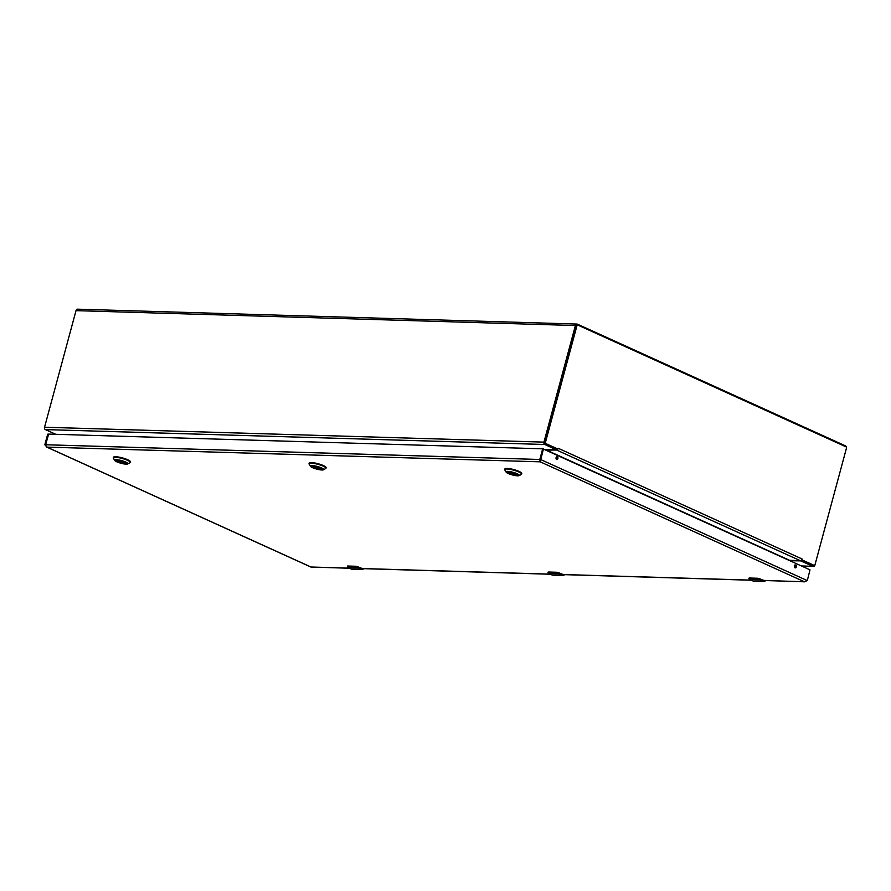 <?xml version="1.0" encoding="UTF-8"?>
<svg xmlns="http://www.w3.org/2000/svg" width="891" height="891" viewBox="0 0 891 891"><rect width="100%" height="100%" fill="white"/><g stroke="black" fill="none" stroke-linecap="round" stroke-linejoin="round"><path stroke-width="1.34" d="M544.568 449.342L556.363 449.832L544.791 444.486A1.86 1.403 -88.3 0 1 543.956 442.125L575.408 325.538A2.161 1.626 -88.3 0 1 577.502 324.19L845.37 445.812A2.161 1.626 -88.3 0 1 846.45 447.817M577.323 325.17A1.27 0.958 91.7 0 0 576.087 325.961L544.769 442.059A1.27 0.958 91.7 0 0 545.348 443.673L557.799 448.997L546.127 443.696A1.27 0.958 -88.3 0 1 545.548 442.081L576.878 325.983A1.27 0.958 -88.3 0 1 578.103 325.193L845.815 446.747A1.27 0.958 -88.3 0 1 846.394 448.362A2.161 1.626 -88.3 0 1 846.35 448.552L814.897 565.139A1.86 1.403 -88.3 0 1 813.104 566.308L800.53 560.862L789.927 560.751M78.096 309.288A2.161 1.626 91.7 0 0 76.013 310.647L44.55 427.235A1.86 1.403 91.7 0 0 45.396 429.596L55.765 434.307M544.791 449.354L545.504 449.576M801.755 560.094L813.06 565.217A1.27 0.958 91.7 0 0 813.639 565.239M846.394 448.362L815.076 564.448A1.27 0.958 -88.3 0 1 813.839 565.25L802.167 559.949L802.112 559.002L801.466 560.183L802.167 559.949M557.799 448.997L558.301 448.318L557.799 448.997M557.51 449.175L557.666 449.498A1.86 1.169 114.4 0 1 556.608 450.033L800.408 560.729L789.07 560.261M801.466 560.183A1.86 1.169 114.4 0 1 800.408 560.729M546.25 450.111L556.608 450.033M545.871 449.844L789.248 560.161M321.918 468.789A5.045 0.991 15.1 0 1 321.918 468.911A5.045 0.991 15.1 0 1 320.626 469.223A5.045 0.991 15.1 0 1 315.158 468.053A5.045 0.991 15.1 0 1 312.184 466.283A5.045 0.991 15.1 0 1 312.24 466.182M313.287 466.093A5.223 1.036 15.1 0 1 318.488 467.14A5.223 1.036 15.1 0 1 321.996 468.911A5.223 1.036 15.1 0 1 316.728 468.766A5.223 1.036 15.1 0 1 312.117 466.238A5.223 1.036 15.1 0 1 313.287 466.093M321.896 469.991A6.883 1.359 15.1 0 1 315.046 468.61A6.883 1.359 15.1 0 1 310.413 466.283A6.883 1.359 15.1 0 1 317.352 466.461A6.883 1.359 15.1 0 1 323.444 469.791A6.883 1.359 15.1 0 1 321.896 469.991M323.444 469.791L325.683 468.566A8.765 1.737 -164.9 0 0 325.939 468.276A8.765 1.737 -164.9 0 0 323.233 466.171A8.765 1.737 -164.9 0 0 314.289 463.509A8.765 1.737 -164.9 0 0 309.021 463.71A8.765 1.737 -164.9 0 0 309.099 464.1L310.413 466.283M325.939 468.276L326.106 467.686A8.765 1.737 -164.9 0 0 318.098 463.732A8.765 1.737 -164.9 0 0 309.177 463.12L309.021 463.71M321.885 468.766A5.012 0.991 15.1 0 1 321.194 468.967L321.116 468.733M320.326 468.588L320.036 468.933A5.012 0.991 15.1 0 1 315.091 467.764A5.012 0.991 15.1 0 1 312.284 466.171M126.221 462.952A5.045 0.991 15.1 0 1 126.221 463.075A5.045 0.991 15.1 0 1 124.94 463.387A5.045 0.991 15.1 0 1 119.461 462.217A5.045 0.991 15.1 0 1 116.498 460.447A5.045 0.991 15.1 0 1 116.554 460.346M117.601 460.257A5.223 1.036 15.1 0 1 122.802 461.304A5.223 1.036 15.1 0 1 126.31 463.075A5.223 1.036 15.1 0 1 121.042 462.93A5.223 1.036 15.1 0 1 116.42 460.402A5.223 1.036 15.1 0 1 117.601 460.257M126.199 464.155A6.883 1.359 15.1 0 1 119.361 462.774A6.883 1.359 15.1 0 1 114.727 460.447A6.883 1.359 15.1 0 1 121.666 460.625A6.883 1.359 15.1 0 1 127.758 463.955A6.883 1.359 15.1 0 1 126.199 464.155M127.758 463.955L129.986 462.73A8.765 1.737 -164.9 0 0 130.253 462.44A8.765 1.737 -164.9 0 0 127.547 460.335A8.765 1.737 -164.9 0 0 118.603 457.673A8.765 1.737 -164.9 0 0 113.324 457.874A8.765 1.737 -164.9 0 0 113.413 458.264L114.727 460.447M130.253 462.44L130.409 461.85A8.765 1.737 -164.9 0 0 122.401 457.896A8.765 1.737 -164.9 0 0 113.491 457.283L113.324 457.874M126.199 462.93A5.012 0.991 15.1 0 1 125.497 463.131L125.431 462.897M124.64 462.752L124.35 463.097A5.012 0.991 15.1 0 1 119.405 461.928A5.012 0.991 15.1 0 1 116.587 460.335M517.604 474.625A5.045 0.991 15.1 0 1 517.604 474.747A5.045 0.991 15.1 0 1 516.312 475.059A5.045 0.991 15.1 0 1 510.844 473.889A5.045 0.991 15.1 0 1 507.87 472.119A5.045 0.991 15.1 0 1 507.937 472.018M508.984 471.929A5.223 1.036 15.1 0 1 514.174 472.976A5.223 1.036 15.1 0 1 517.693 474.747A5.223 1.036 15.1 0 1 512.425 474.613A5.223 1.036 15.1 0 1 507.803 472.074A5.223 1.036 15.1 0 1 508.984 471.929M517.582 475.827A6.883 1.359 15.1 0 1 510.732 474.446A6.883 1.359 15.1 0 1 506.11 472.119A6.883 1.359 15.1 0 1 513.049 472.297A6.883 1.359 15.1 0 1 519.13 475.638A6.883 1.359 15.1 0 1 517.582 475.827M519.13 475.638L521.369 474.402A8.765 1.737 -164.9 0 0 521.636 474.112A8.765 1.737 -164.9 0 0 518.93 472.007A8.765 1.737 -164.9 0 0 509.986 469.345A8.765 1.737 -164.9 0 0 504.707 469.546A8.765 1.737 -164.9 0 0 504.796 469.936L506.11 472.119M521.636 474.112L521.792 473.522A8.765 1.737 -164.9 0 0 513.784 469.568A8.765 1.737 -164.9 0 0 504.874 468.956L504.707 469.546M517.582 474.602A5.012 0.991 15.1 0 1 516.88 474.803L516.802 474.569M516.023 474.424L515.733 474.769A5.012 0.991 15.1 0 1 510.788 473.6A5.012 0.991 15.1 0 1 507.97 472.007M363.539 568.658L361.501 569.082L358.015 567.823A3.976 2.996 -88.3 0 1 357.603 567.589L355.821 566.609L347.468 566.353L347.479 567.289A3.976 2.996 91.7 0 0 347.891 567.522L351.154 569.004L361.278 569.304L358.015 567.823L347.824 567.489M362.804 568.636L356.233 566.476M347.401 567.066L347.434 566.153L355.821 566.609M765.358 580.642L763.32 581.077L759.834 579.807A3.976 2.996 -88.3 0 1 759.41 579.573L757.64 578.593L749.286 578.337L749.286 579.273A3.976 2.996 91.7 0 0 749.71 579.506L752.973 580.988L763.097 581.288L759.834 579.807L749.632 579.473M764.623 580.62L758.052 578.459M749.22 579.05L749.253 578.136L757.64 578.593M564.448 574.65L562.41 575.085L558.924 573.815A3.976 2.996 -88.3 0 1 558.501 573.581L556.73 572.601L548.377 572.345L548.377 573.281A3.976 2.996 91.7 0 0 548.8 573.514L552.064 574.996L562.188 575.296L558.924 573.815L548.722 573.481M563.713 574.628L557.142 572.467M548.31 573.058L548.344 572.145L556.73 572.601M48.526 434.162L47.657 434.285L48.437 434.307L45.619 444.743L48.66 434.095L542.53 448.819L543.399 449.075L540.213 461.828L539.801 459.478L542.619 449.053L539.801 459.478L540.514 460.703M805.475 581.689L804.283 581.723L807.302 580.598L540.592 459.5L45.619 444.743L48.437 434.307L45.619 444.743L46.399 446.948L310.903 567.044L349.45 568.246M349.25 568.146L310.981 567.01L46.911 447.115L44.84 444.72L47.657 434.285M540.191 460.179L540.213 461.828L804.283 581.723L763.442 580.498M45.619 444.743L44.84 444.72M795.685 564.95A1.492 1.125 -88.3 0 1 795.251 567.857A1.492 1.125 -88.3 0 1 795.685 564.95M557.198 456.671A1.492 1.125 -88.3 0 1 556.764 459.578A1.492 1.125 -88.3 0 1 557.198 456.671M807.302 580.598L810.008 569.861L543.399 449.075M539.801 459.478L542.619 449.053L539.801 459.478M794.872 567.756A1.492 1.125 91.7 0 0 794.95 564.95M556.385 459.478A1.492 1.125 91.7 0 0 556.463 456.671M543.521 448.919L542.619 449.053M556.318 448.652L556.062 449.599M801.833 561.185L802.089 560.239M76.013 310.647L575.408 325.538M44.55 427.235L543.956 442.125M45.396 429.596L544.791 444.486M813.104 566.308L801.399 565.952M795.574 565.785L794.282 565.74M813.06 565.217L813.839 565.25M546.127 443.696L545.348 443.673M545.548 442.081L544.769 442.059M576.878 325.983L576.087 325.961M558.301 448.318L802.112 559.002M314.891 466.26L320.292 468.711M320.036 468.933L313.855 466.127M321.161 468.956L315.403 466.349L321.194 468.967M119.194 460.424L124.606 462.875M124.35 463.097L118.169 460.291M125.464 463.12L119.706 460.513L125.497 463.131M510.576 472.096L515.989 474.547M515.733 474.769L509.541 471.963M516.847 474.792L511.089 472.185L516.88 474.803M361.501 569.082L361.278 569.304A3.185 2.395 -88.3 0 0 362.002 569.483L351.878 569.171A3.185 2.395 91.7 0 1 351.154 569.004L347.39 567.222M363.662 568.67A3.185 2.395 -88.3 0 1 362.002 569.483L363.706 568.67M351.087 568.97L351.878 569.171M357.603 567.589L358.227 567.6M347.479 567.289L347.468 566.353M550.36 574.238L361.623 568.603L357.926 566.776M355.899 566.275L347.601 566.019L355.955 566.264L361.557 568.413M763.32 581.077L763.097 581.288A3.185 2.395 -88.3 0 0 763.81 581.467L753.686 581.155A3.185 2.395 91.7 0 1 752.973 580.988L749.208 579.206M765.48 580.654A3.185 2.395 -88.3 0 1 763.81 581.467L765.525 580.654M752.906 580.954L753.686 581.155M759.41 579.573L760.045 579.584M749.286 579.273L748.841 578.292M749.286 578.337L757.773 578.248L763.375 580.397L759.745 578.76M804.785 581.823L763.375 580.397M748.941 578.181L749.543 578.426M757.718 578.259L749.476 578.014M562.41 575.085L562.188 575.296A3.185 2.395 -88.3 0 0 562.912 575.475L552.788 575.163A3.185 2.395 91.7 0 1 552.064 574.996L548.299 573.214M564.571 574.662A3.185 2.395 -88.3 0 1 562.912 575.475L564.616 574.662M551.997 574.962L552.788 575.163M558.501 573.581L559.136 573.592M548.377 573.281L547.932 572.3M548.377 572.345L556.864 572.256L562.466 574.405L558.835 572.768M548.032 572.189L548.644 572.434M556.808 572.267L548.566 572.022M46.911 447.115L540.213 461.828M751.068 580.13L562.533 574.506M550.159 574.138L361.623 568.514M577.012 324.068L77.606 309.177M813.516 566.398L801.599 566.052M795.596 565.863L794.26 565.83M556.641 448.797L556.363 449.832M577.034 325.104L577.813 325.126M813.349 565.295L814.129 565.317M562.533 574.595L751.269 580.23M48.537 434.151L47.836 434.129M542.797 448.886L543.577 448.908"/></g></svg>
